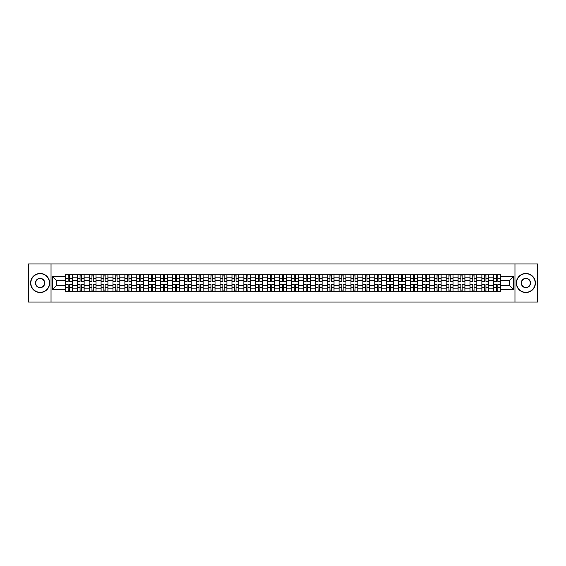<?xml version="1.0" encoding="UTF-8"?>
<svg xmlns="http://www.w3.org/2000/svg" width="566" height="566" viewBox="0 0 566 566"><rect width="100%" height="100%" fill="white"/><g stroke="black" fill="none" stroke-linecap="round" stroke-linejoin="round"><path stroke-width="0.85" d="M514.968 302.067L537.7 302.067L537.7 263.933L28.3 263.933L28.3 302.067L514.968 302.067L514.968 263.933M77.273 291.2L77.273 277.128L72.236 277.128L72.236 291.2M72.236 277.128L72.236 274.8M77.273 277.128L77.273 274.8M84.136 274.8L84.136 291.2M89.173 291.2L89.173 274.8M96.036 274.8L96.036 291.2M101.073 291.2L101.073 274.8M107.936 274.8L107.936 291.2M112.974 291.2L112.974 274.8M119.836 274.8L119.836 291.2M124.874 291.2L124.874 274.8M131.737 274.8L131.737 291.2M136.774 291.2L136.774 274.8M143.637 274.8L143.637 291.2M148.667 291.2L148.667 274.8M155.537 274.8L155.537 291.2M160.567 291.2L160.567 274.8M167.437 274.8L167.437 291.2M172.467 291.2L172.467 274.8M179.337 274.8L179.337 291.2M184.367 291.2L184.367 274.8M191.237 274.8L191.237 291.2M196.268 291.2L196.268 274.8M203.137 274.8L203.137 291.2M208.168 291.2L208.168 274.8M215.038 274.8L215.038 291.2M220.068 291.2L220.068 274.8M226.931 274.8L226.931 291.2M231.968 291.2L231.968 274.8M238.831 274.8L238.831 291.2M243.868 291.2L243.868 274.8M250.731 274.8L250.731 291.2M255.768 291.2L255.768 274.8M262.631 274.8L262.631 291.2M267.668 291.2L267.668 274.8M274.531 274.8L274.531 291.2M279.569 291.2L279.569 274.8M286.431 274.8L286.431 291.2M291.469 291.2L291.469 274.8M298.332 274.8L298.332 291.2M303.369 291.2L303.369 274.8M310.232 274.8L310.232 291.2M315.269 291.2L315.269 274.8M322.132 274.8L322.132 291.2M327.169 291.2L327.169 274.8M334.032 274.8L334.032 291.2M339.069 291.2L339.069 274.8M345.932 274.8L345.932 291.2M350.962 291.2L350.962 274.8M357.832 274.8L357.832 291.2M362.863 291.2L362.863 274.8M369.732 274.8L369.732 291.2M374.763 291.2L374.763 274.8M381.633 274.8L381.633 291.2M386.663 291.2L386.663 274.8M393.533 274.8L393.533 291.2M398.563 291.2L398.563 274.8M405.433 274.8L405.433 291.2M410.463 291.2L410.463 274.8M417.333 274.8L417.333 291.2M422.363 291.2L422.363 274.8M429.226 274.8L429.226 291.2M434.263 291.2L434.263 274.8M441.126 274.8L441.126 291.2M446.164 291.2L446.164 274.8M453.026 274.8L453.026 291.2M458.064 291.2L458.064 274.8M464.927 274.8L464.927 291.2M469.964 291.2L469.964 274.8M476.827 274.8L476.827 291.2M481.864 291.2L481.864 274.8M488.727 274.8L488.727 291.2M493.764 291.2L493.764 274.8M493.764 285.363L488.727 285.363M481.864 285.363L476.827 285.363M469.964 285.363L464.927 285.363M458.064 285.363L453.026 285.363M446.164 285.363L441.126 285.363M434.263 285.363L429.226 285.363M422.363 285.363L417.333 285.363M410.463 285.363L405.433 285.363M398.563 285.363L393.533 285.363M386.663 285.363L381.633 285.363M374.763 285.363L369.732 285.363M362.863 285.363L357.832 285.363M350.962 285.363L345.932 285.363M339.069 285.363L334.032 285.363M327.169 285.363L322.132 285.363M315.269 285.363L310.232 285.363M303.369 285.363L298.332 285.363M291.469 285.363L286.431 285.363M279.569 285.363L274.531 285.363M267.668 285.363L262.631 285.363M255.768 285.363L250.731 285.363M243.868 285.363L238.831 285.363M231.968 285.363L226.931 285.363M220.068 285.363L215.038 285.363M208.168 285.363L203.137 285.363M196.268 285.363L191.237 285.363M184.367 285.363L179.337 285.363M172.467 285.363L167.437 285.363M160.567 285.363L155.537 285.363M148.667 285.363L143.637 285.363M136.774 285.363L131.737 285.363M124.874 285.363L119.836 285.363M112.974 285.363L107.936 285.363M101.073 285.363L96.036 285.363M89.173 285.363L84.136 285.363M77.273 285.363L72.236 285.363M493.764 280.637L488.727 280.637M481.864 280.637L476.827 280.637M469.964 280.637L464.927 280.637M458.064 280.637L453.026 280.637M446.164 280.637L441.126 280.637M434.263 280.637L429.226 280.637M422.363 280.637L417.333 280.637M410.463 280.637L405.433 280.637M398.563 280.637L393.533 280.637M386.663 280.637L381.633 280.637M374.763 280.637L369.732 280.637M362.863 280.637L357.832 280.637M350.962 280.637L345.932 280.637M339.069 280.637L334.032 280.637M327.169 280.637L322.132 280.637M315.269 280.637L310.232 280.637M303.369 280.637L298.332 280.637M291.469 280.637L286.431 280.637M279.569 280.637L274.531 280.637M267.668 280.637L262.631 280.637M255.768 280.637L250.731 280.637M243.868 280.637L238.831 280.637M231.968 280.637L226.931 280.637M220.068 280.637L215.038 280.637M208.168 280.637L203.137 280.637M196.268 280.637L191.237 280.637M184.367 280.637L179.337 280.637M172.467 280.637L167.437 280.637M160.567 280.637L155.537 280.637M148.667 280.637L143.637 280.637M136.774 280.637L131.737 280.637M124.874 280.637L119.836 280.637M112.974 280.637L107.936 280.637M101.073 280.637L96.036 280.637M89.173 280.637L84.136 280.637M77.273 280.637L72.236 280.637M56.6 285.363L65.373 285.363L65.373 280.637L56.6 280.637L56.6 285.363L52.56 289.41L52.56 276.59L65.373 276.59L65.373 280.637M500.627 280.637L500.627 285.363L509.4 285.363L509.4 280.637L500.627 280.637L500.627 274.8L65.373 274.8L65.373 276.59M500.627 276.59L513.44 276.59L513.44 289.41L500.627 289.41L500.627 285.363M65.373 285.363L65.373 291.2L500.627 291.2L500.627 289.41M65.373 289.41L52.56 289.41M51.032 302.067L51.032 263.933M69.455 290.054L68.153 290.054M68.153 275.946L69.455 275.946M81.355 290.054L80.054 290.054M80.054 275.946L81.355 275.946M93.256 290.054L91.954 290.054M91.954 275.946L93.256 275.946M105.156 290.054L103.854 290.054M103.854 275.946L105.156 275.946M117.049 290.054L115.754 290.054M115.754 275.946L117.049 275.946M128.949 290.054L127.654 290.054M127.654 275.946L128.949 275.946M140.849 290.054L139.554 290.054M139.554 275.946L140.849 275.946M152.749 290.054L151.455 290.054M151.455 275.946L152.749 275.946M164.649 290.054L163.355 290.054M163.355 275.946L164.649 275.946M176.55 290.054L175.255 290.054M175.255 275.946L176.55 275.946M188.45 290.054L187.155 290.054M187.155 275.946L188.45 275.946M200.35 290.054L199.055 290.054M199.055 275.946L200.35 275.946M212.25 290.054L210.955 290.054M210.955 275.946L212.25 275.946M224.15 290.054L222.855 290.054M222.855 275.946L224.15 275.946M236.05 290.054L234.756 290.054M234.756 275.946L236.05 275.946M247.95 290.054L246.656 290.054M246.656 275.946L247.95 275.946M259.851 290.054L258.549 290.054M258.549 275.946L259.851 275.946M271.751 290.054L270.449 290.054M270.449 275.946L271.751 275.946M283.651 290.054L282.349 290.054M282.349 275.946L283.651 275.946M295.551 290.054L294.249 290.054M294.249 275.946L295.551 275.946M307.451 290.054L306.149 290.054M306.149 275.946L307.451 275.946M319.344 290.054L318.05 290.054M318.05 275.946L319.344 275.946M331.244 290.054L329.95 290.054M329.95 275.946L331.244 275.946M343.145 290.054L341.85 290.054M341.85 275.946L343.145 275.946M355.045 290.054L353.75 290.054M353.75 275.946L355.045 275.946M366.945 290.054L365.65 290.054M365.65 275.946L366.945 275.946M378.845 290.054L377.55 290.054M377.55 275.946L378.845 275.946M390.745 290.054L389.45 290.054M389.45 275.946L390.745 275.946M402.645 290.054L401.351 290.054M401.351 275.946L402.645 275.946M414.545 290.054L413.251 290.054M413.251 275.946L414.545 275.946M426.446 290.054L425.151 290.054M425.151 275.946L426.446 275.946M438.346 290.054L437.051 290.054M437.051 275.946L438.346 275.946M450.246 290.054L448.951 290.054M448.951 275.946L450.246 275.946M462.146 290.054L460.844 290.054M460.844 275.946L462.146 275.946M474.046 290.054L472.744 290.054M472.744 275.946L474.046 275.946M485.946 290.054L484.645 290.054M484.645 275.946L485.946 275.946M497.847 290.054L496.545 290.054M496.545 275.946L497.847 275.946M52.56 276.59L56.6 280.637M509.4 285.363L513.44 289.41M509.4 280.637L513.44 276.59M69.455 281.359L69.455 274.878L72.2 274.878L72.2 281.359L69.455 281.359M68.153 275.868L69.455 275.868M68.153 274.878L65.408 274.878L65.408 281.359L68.153 281.359L68.153 274.878L69.455 274.878M68.153 284.641L68.153 291.122L65.408 291.122L65.408 284.641L68.153 284.641M69.455 290.132L68.153 290.132M69.455 291.122L72.2 291.122L72.2 284.641L69.455 284.641L69.455 291.122L68.153 291.122M81.355 281.359L81.355 274.878L84.101 274.878L84.101 281.359L81.355 281.359M80.054 275.868L81.355 275.868M80.054 274.878L77.309 274.878L77.309 281.359L80.054 281.359L80.054 274.878L81.355 274.878M93.256 281.359L93.256 274.878L96.001 274.878L96.001 281.359L93.256 281.359M91.954 275.868L93.256 275.868M91.954 274.878L89.209 274.878L89.209 281.359L91.954 281.359L91.954 274.878L93.256 274.878M80.054 284.641L80.054 291.122L77.309 291.122L77.309 284.641L80.054 284.641M81.355 290.132L80.054 290.132M81.355 291.122L84.101 291.122L84.101 284.641L81.355 284.641L81.355 291.122L80.054 291.122M91.954 284.641L91.954 291.122L89.209 291.122L89.209 284.641L91.954 284.641M93.256 290.132L91.954 290.132M93.256 291.122L96.001 291.122L96.001 284.641L93.256 284.641L93.256 291.122L91.954 291.122M40.122 292.304A9.304 9.304 0 0 0 49.433 283A9.304 9.304 0 0 0 40.122 273.696A9.304 9.304 0 0 0 30.819 283A9.304 9.304 0 0 0 40.122 292.304M40.122 273.463A9.537 9.537 0 0 1 49.659 283A9.537 9.537 0 0 1 40.122 292.537A9.537 9.537 0 0 1 30.585 283A9.537 9.537 0 0 1 40.122 273.463M40.122 287.655A4.655 4.655 0 0 1 35.467 283A4.655 4.655 0 0 1 40.122 278.345A4.655 4.655 0 0 1 44.778 283A4.655 4.655 0 0 1 40.122 287.655M40.122 278.578A4.422 4.422 0 0 0 35.7 283A4.422 4.422 0 0 0 40.122 287.422A4.422 4.422 0 0 0 44.544 283A4.422 4.422 0 0 0 40.122 278.578M525.878 292.304A9.304 9.304 0 0 0 535.181 283A9.304 9.304 0 0 0 525.878 273.696A9.304 9.304 0 0 0 516.567 283A9.304 9.304 0 0 0 525.878 292.304M525.878 273.463A9.537 9.537 0 0 1 535.415 283A9.537 9.537 0 0 1 525.878 292.537A9.537 9.537 0 0 1 516.341 283A9.537 9.537 0 0 1 525.878 273.463M525.878 287.655A4.655 4.655 0 0 1 521.222 283A4.655 4.655 0 0 1 525.878 278.345A4.655 4.655 0 0 1 530.533 283A4.655 4.655 0 0 1 525.878 287.655M525.878 278.578A4.422 4.422 0 0 0 521.456 283A4.422 4.422 0 0 0 525.878 287.422A4.422 4.422 0 0 0 530.3 283A4.422 4.422 0 0 0 525.878 278.578M105.156 281.359L105.156 274.878L107.901 274.878L107.901 281.359L105.156 281.359M103.854 275.868L105.156 275.868M103.854 274.878L101.109 274.878L101.109 281.359L103.854 281.359L103.854 274.878L105.156 274.878M117.049 281.359L117.049 274.878L119.801 274.878L119.801 281.359L117.049 281.359M115.754 275.868L117.049 275.868M115.754 274.878L113.009 274.878L113.009 281.359L115.754 281.359L115.754 274.878L117.049 274.878M128.949 281.359L128.949 274.878L131.701 274.878L131.701 281.359L128.949 281.359M127.654 275.868L128.949 275.868M127.654 274.878L124.909 274.878L124.909 281.359L127.654 281.359L127.654 274.878L128.949 274.878M103.854 284.641L103.854 291.122L101.109 291.122L101.109 284.641L103.854 284.641M105.156 290.132L103.854 290.132M105.156 291.122L107.901 291.122L107.901 284.641L105.156 284.641L105.156 291.122L103.854 291.122M115.754 284.641L115.754 291.122L113.009 291.122L113.009 284.641L115.754 284.641M117.049 290.132L115.754 290.132M117.049 291.122L119.801 291.122L119.801 284.641L117.049 284.641L117.049 291.122L115.754 291.122M127.654 284.641L127.654 291.122L124.909 291.122L124.909 284.641L127.654 284.641M128.949 290.132L127.654 290.132M128.949 291.122L131.701 291.122L131.701 284.641L128.949 284.641L128.949 291.122L127.654 291.122M140.849 281.359L140.849 274.878L143.594 274.878L143.594 281.359L140.849 281.359M139.554 275.868L140.849 275.868M139.554 274.878L136.809 274.878L136.809 281.359L139.554 281.359L139.554 274.878L140.849 274.878M139.554 284.641L139.554 291.122L136.809 291.122L136.809 284.641L139.554 284.641M140.849 290.132L139.554 290.132M140.849 291.122L143.594 291.122L143.594 284.641L140.849 284.641L140.849 291.122L139.554 291.122M152.749 281.359L152.749 274.878L155.494 274.878L155.494 281.359L152.749 281.359M151.455 275.868L152.749 275.868M151.455 274.878L148.709 274.878L148.709 281.359L151.455 281.359L151.455 274.878L152.749 274.878M151.455 284.641L151.455 291.122L148.709 291.122L148.709 284.641L151.455 284.641M152.749 290.132L151.455 290.132M152.749 291.122L155.494 291.122L155.494 284.641L152.749 284.641L152.749 291.122L151.455 291.122M164.649 281.359L164.649 274.878L167.394 274.878L167.394 281.359L164.649 281.359M163.355 275.868L164.649 275.868M163.355 274.878L160.61 274.878L160.61 281.359L163.355 281.359L163.355 274.878L164.649 274.878M163.355 284.641L163.355 291.122L160.61 291.122L160.61 284.641L163.355 284.641M164.649 290.132L163.355 290.132M164.649 291.122L167.394 291.122L167.394 284.641L164.649 284.641L164.649 291.122L163.355 291.122M176.55 281.359L176.55 274.878L179.295 274.878L179.295 281.359L176.55 281.359M175.255 275.868L176.55 275.868M175.255 274.878L172.51 274.878L172.51 281.359L175.255 281.359L175.255 274.878L176.55 274.878M175.255 284.641L175.255 291.122L172.51 291.122L172.51 284.641L175.255 284.641M176.55 290.132L175.255 290.132M176.55 291.122L179.295 291.122L179.295 284.641L176.55 284.641L176.55 291.122L175.255 291.122M188.45 281.359L188.45 274.878L191.195 274.878L191.195 281.359L188.45 281.359M187.155 275.868L188.45 275.868M187.155 274.878L184.41 274.878L184.41 281.359L187.155 281.359L187.155 274.878L188.45 274.878M200.35 281.359L200.35 274.878L203.095 274.878L203.095 281.359L200.35 281.359M199.055 275.868L200.35 275.868M199.055 274.878L196.31 274.878L196.31 281.359L199.055 281.359L199.055 274.878L200.35 274.878M212.25 281.359L212.25 274.878L214.995 274.878L214.995 281.359L212.25 281.359M210.955 275.868L212.25 275.868M210.955 274.878L208.21 274.878L208.21 281.359L210.955 281.359L210.955 274.878L212.25 274.878M224.15 281.359L224.15 274.878L226.895 274.878L226.895 281.359L224.15 281.359M222.855 275.868L224.15 275.868M222.855 274.878L220.11 274.878L220.11 281.359L222.855 281.359L222.855 274.878L224.15 274.878M236.05 281.359L236.05 274.878L238.795 274.878L238.795 281.359L236.05 281.359M234.756 275.868L236.05 275.868M234.756 274.878L232.003 274.878L232.003 281.359L234.756 281.359L234.756 274.878L236.05 274.878M247.95 281.359L247.95 274.878L250.696 274.878L250.696 281.359L247.95 281.359M246.656 275.868L247.95 275.868M246.656 274.878L243.904 274.878L243.904 281.359L246.656 281.359L246.656 274.878L247.95 274.878M187.155 284.641L187.155 291.122L184.41 291.122L184.41 284.641L187.155 284.641M188.45 290.132L187.155 290.132M188.45 291.122L191.195 291.122L191.195 284.641L188.45 284.641L188.45 291.122L187.155 291.122M199.055 284.641L199.055 291.122L196.31 291.122L196.31 284.641L199.055 284.641M200.35 290.132L199.055 290.132M200.35 291.122L203.095 291.122L203.095 284.641L200.35 284.641L200.35 291.122L199.055 291.122M210.955 284.641L210.955 291.122L208.21 291.122L208.21 284.641L210.955 284.641M212.25 290.132L210.955 290.132M212.25 291.122L214.995 291.122L214.995 284.641L212.25 284.641L212.25 291.122L210.955 291.122M222.855 284.641L222.855 291.122L220.11 291.122L220.11 284.641L222.855 284.641M224.15 290.132L222.855 290.132M224.15 291.122L226.895 291.122L226.895 284.641L224.15 284.641L224.15 291.122L222.855 291.122M234.756 284.641L234.756 291.122L232.003 291.122L232.003 284.641L234.756 284.641M236.05 290.132L234.756 290.132M236.05 291.122L238.795 291.122L238.795 284.641L236.05 284.641L236.05 291.122L234.756 291.122M246.656 284.641L246.656 291.122L243.904 291.122L243.904 284.641L246.656 284.641M247.95 290.132L246.656 290.132M247.95 291.122L250.696 291.122L250.696 284.641L247.95 284.641L247.95 291.122L246.656 291.122M259.851 281.359L259.851 274.878L262.596 274.878L262.596 281.359L259.851 281.359M258.549 275.868L259.851 275.868M258.549 274.878L255.804 274.878L255.804 281.359L258.549 281.359L258.549 274.878L259.851 274.878M258.549 284.641L258.549 291.122L255.804 291.122L255.804 284.641L258.549 284.641M259.851 290.132L258.549 290.132M259.851 291.122L262.596 291.122L262.596 284.641L259.851 284.641L259.851 291.122L258.549 291.122M271.751 281.359L271.751 274.878L274.496 274.878L274.496 281.359L271.751 281.359M270.449 275.868L271.751 275.868M270.449 274.878L267.704 274.878L267.704 281.359L270.449 281.359L270.449 274.878L271.751 274.878M270.449 284.641L270.449 291.122L267.704 291.122L267.704 284.641L270.449 284.641M271.751 290.132L270.449 290.132M271.751 291.122L274.496 291.122L274.496 284.641L271.751 284.641L271.751 291.122L270.449 291.122M283.651 281.359L283.651 274.878L286.396 274.878L286.396 281.359L283.651 281.359M282.349 275.868L283.651 275.868M282.349 274.878L279.604 274.878L279.604 281.359L282.349 281.359L282.349 274.878L283.651 274.878M282.349 284.641L282.349 291.122L279.604 291.122L279.604 284.641L282.349 284.641M283.651 290.132L282.349 290.132M283.651 291.122L286.396 291.122L286.396 284.641L283.651 284.641L283.651 291.122L282.349 291.122M295.551 281.359L295.551 274.878L298.296 274.878L298.296 281.359L295.551 281.359M294.249 275.868L295.551 275.868M294.249 274.878L291.504 274.878L291.504 281.359L294.249 281.359L294.249 274.878L295.551 274.878M294.249 284.641L294.249 291.122L291.504 291.122L291.504 284.641L294.249 284.641M295.551 290.132L294.249 290.132M295.551 291.122L298.296 291.122L298.296 284.641L295.551 284.641L295.551 291.122L294.249 291.122M307.451 281.359L307.451 274.878L310.196 274.878L310.196 281.359L307.451 281.359M306.149 275.868L307.451 275.868M306.149 274.878L303.404 274.878L303.404 281.359L306.149 281.359L306.149 274.878L307.451 274.878M306.149 284.641L306.149 291.122L303.404 291.122L303.404 284.641L306.149 284.641M307.451 290.132L306.149 290.132M307.451 291.122L310.196 291.122L310.196 284.641L307.451 284.641L307.451 291.122L306.149 291.122M319.344 281.359L319.344 274.878L322.096 274.878L322.096 281.359L319.344 281.359M318.05 275.868L319.344 275.868M318.05 274.878L315.304 274.878L315.304 281.359L318.05 281.359L318.05 274.878L319.344 274.878M318.05 284.641L318.05 291.122L315.304 291.122L315.304 284.641L318.05 284.641M319.344 290.132L318.05 290.132M319.344 291.122L322.096 291.122L322.096 284.641L319.344 284.641L319.344 291.122L318.05 291.122M331.244 281.359L331.244 274.878L333.997 274.878L333.997 281.359L331.244 281.359M329.95 275.868L331.244 275.868M329.95 274.878L327.205 274.878L327.205 281.359L329.95 281.359L329.95 274.878L331.244 274.878M329.95 284.641L329.95 291.122L327.205 291.122L327.205 284.641L329.95 284.641M331.244 290.132L329.95 290.132M331.244 291.122L333.997 291.122L333.997 284.641L331.244 284.641L331.244 291.122L329.95 291.122M343.145 281.359L343.145 274.878L345.89 274.878L345.89 281.359L343.145 281.359M341.85 275.868L343.145 275.868M341.85 274.878L339.105 274.878L339.105 281.359L341.85 281.359L341.85 274.878L343.145 274.878M341.85 284.641L341.85 291.122L339.105 291.122L339.105 284.641L341.85 284.641M343.145 290.132L341.85 290.132M343.145 291.122L345.89 291.122L345.89 284.641L343.145 284.641L343.145 291.122L341.85 291.122M355.045 281.359L355.045 274.878L357.79 274.878L357.79 281.359L355.045 281.359M353.75 275.868L355.045 275.868M353.75 274.878L351.005 274.878L351.005 281.359L353.75 281.359L353.75 274.878L355.045 274.878M353.75 284.641L353.75 291.122L351.005 291.122L351.005 284.641L353.75 284.641M355.045 290.132L353.75 290.132M355.045 291.122L357.79 291.122L357.79 284.641L355.045 284.641L355.045 291.122L353.75 291.122M366.945 281.359L366.945 274.878L369.69 274.878L369.69 281.359L366.945 281.359M365.65 275.868L366.945 275.868M365.65 274.878L362.905 274.878L362.905 281.359L365.65 281.359L365.65 274.878L366.945 274.878M365.65 284.641L365.65 291.122L362.905 291.122L362.905 284.641L365.65 284.641M366.945 290.132L365.65 290.132M366.945 291.122L369.69 291.122L369.69 284.641L366.945 284.641L366.945 291.122L365.65 291.122M378.845 281.359L378.845 274.878L381.59 274.878L381.59 281.359L378.845 281.359M377.55 275.868L378.845 275.868M377.55 274.878L374.805 274.878L374.805 281.359L377.55 281.359L377.55 274.878L378.845 274.878M377.55 284.641L377.55 291.122L374.805 291.122L374.805 284.641L377.55 284.641M378.845 290.132L377.55 290.132M378.845 291.122L381.59 291.122L381.59 284.641L378.845 284.641L378.845 291.122L377.55 291.122M390.745 281.359L390.745 274.878L393.49 274.878L393.49 281.359L390.745 281.359M389.45 275.868L390.745 275.868M389.45 274.878L386.705 274.878L386.705 281.359L389.45 281.359L389.45 274.878L390.745 274.878M389.45 284.641L389.45 291.122L386.705 291.122L386.705 284.641L389.45 284.641M390.745 290.132L389.45 290.132M390.745 291.122L393.49 291.122L393.49 284.641L390.745 284.641L390.745 291.122L389.45 291.122M402.645 281.359L402.645 274.878L405.39 274.878L405.39 281.359L402.645 281.359M401.351 275.868L402.645 275.868M401.351 274.878L398.606 274.878L398.606 281.359L401.351 281.359L401.351 274.878L402.645 274.878M401.351 284.641L401.351 291.122L398.606 291.122L398.606 284.641L401.351 284.641M402.645 290.132L401.351 290.132M402.645 291.122L405.39 291.122L405.39 284.641L402.645 284.641L402.645 291.122L401.351 291.122M414.545 281.359L414.545 274.878L417.291 274.878L417.291 281.359L414.545 281.359M413.251 275.868L414.545 275.868M413.251 274.878L410.506 274.878L410.506 281.359L413.251 281.359L413.251 274.878L414.545 274.878M413.251 284.641L413.251 291.122L410.506 291.122L410.506 284.641L413.251 284.641M414.545 290.132L413.251 290.132M414.545 291.122L417.291 291.122L417.291 284.641L414.545 284.641L414.545 291.122L413.251 291.122M426.446 281.359L426.446 274.878L429.191 274.878L429.191 281.359L426.446 281.359M425.151 275.868L426.446 275.868M425.151 274.878L422.406 274.878L422.406 281.359L425.151 281.359L425.151 274.878L426.446 274.878M425.151 284.641L425.151 291.122L422.406 291.122L422.406 284.641L425.151 284.641M426.446 290.132L425.151 290.132M426.446 291.122L429.191 291.122L429.191 284.641L426.446 284.641L426.446 291.122L425.151 291.122M438.346 281.359L438.346 274.878L441.091 274.878L441.091 281.359L438.346 281.359M437.051 275.868L438.346 275.868M437.051 274.878L434.299 274.878L434.299 281.359L437.051 281.359L437.051 274.878L438.346 274.878M437.051 284.641L437.051 291.122L434.299 291.122L434.299 284.641L437.051 284.641M438.346 290.132L437.051 290.132M438.346 291.122L441.091 291.122L441.091 284.641L438.346 284.641L438.346 291.122L437.051 291.122M450.246 281.359L450.246 274.878L452.991 274.878L452.991 281.359L450.246 281.359M448.951 275.868L450.246 275.868M448.951 274.878L446.199 274.878L446.199 281.359L448.951 281.359L448.951 274.878L450.246 274.878M448.951 284.641L448.951 291.122L446.199 291.122L446.199 284.641L448.951 284.641M450.246 290.132L448.951 290.132M450.246 291.122L452.991 291.122L452.991 284.641L450.246 284.641L450.246 291.122L448.951 291.122M462.146 281.359L462.146 274.878L464.891 274.878L464.891 281.359L462.146 281.359M460.844 275.868L462.146 275.868M460.844 274.878L458.099 274.878L458.099 281.359L460.844 281.359L460.844 274.878L462.146 274.878M460.844 284.641L460.844 291.122L458.099 291.122L458.099 284.641L460.844 284.641M462.146 290.132L460.844 290.132M462.146 291.122L464.891 291.122L464.891 284.641L462.146 284.641L462.146 291.122L460.844 291.122M474.046 281.359L474.046 274.878L476.791 274.878L476.791 281.359L474.046 281.359M472.744 275.868L474.046 275.868M472.744 274.878L469.999 274.878L469.999 281.359L472.744 281.359L472.744 274.878L474.046 274.878M472.744 284.641L472.744 291.122L469.999 291.122L469.999 284.641L472.744 284.641M474.046 290.132L472.744 290.132M474.046 291.122L476.791 291.122L476.791 284.641L474.046 284.641L474.046 291.122L472.744 291.122M485.946 281.359L485.946 274.878L488.691 274.878L488.691 281.359L485.946 281.359M484.645 275.868L485.946 275.868M484.645 274.878L481.899 274.878L481.899 281.359L484.645 281.359L484.645 274.878L485.946 274.878M484.645 284.641L484.645 291.122L481.899 291.122L481.899 284.641L484.645 284.641M485.946 290.132L484.645 290.132M485.946 291.122L488.691 291.122L488.691 284.641L485.946 284.641L485.946 291.122L484.645 291.122M497.847 281.359L497.847 274.878L500.592 274.878L500.592 281.359L497.847 281.359M496.545 275.868L497.847 275.868M496.545 274.878L493.8 274.878L493.8 281.359L496.545 281.359L496.545 274.878L497.847 274.878M496.545 284.641L496.545 291.122L493.8 291.122L493.8 284.641L496.545 284.641M497.847 290.132L496.545 290.132M497.847 291.122L500.592 291.122L500.592 284.641L497.847 284.641L497.847 291.122L496.545 291.122M481.864 277.128L476.827 277.128M469.964 277.128L464.927 277.128M458.064 277.128L453.026 277.128M446.164 277.128L441.126 277.128M434.263 277.128L429.226 277.128M422.363 277.128L417.333 277.128M410.463 277.128L405.433 277.128M398.563 277.128L393.533 277.128M386.663 277.128L381.633 277.128M374.763 277.128L369.732 277.128M362.863 277.128L357.832 277.128M350.962 277.128L345.932 277.128M339.069 277.128L334.032 277.128M327.169 277.128L322.132 277.128M315.269 277.128L310.232 277.128M303.369 277.128L298.332 277.128M291.469 277.128L286.431 277.128M279.569 277.128L274.531 277.128M267.668 277.128L262.631 277.128M255.768 277.128L250.731 277.128M243.868 277.128L238.831 277.128M231.968 277.128L226.931 277.128M220.068 277.128L215.038 277.128M208.168 277.128L203.137 277.128M196.268 277.128L191.237 277.128M184.367 277.128L179.337 277.128M172.467 277.128L167.437 277.128M160.567 277.128L155.537 277.128M148.667 277.128L143.637 277.128M136.774 277.128L131.737 277.128M124.874 277.128L119.836 277.128M112.974 277.128L107.936 277.128M101.073 277.128L96.036 277.128M89.173 277.128L84.136 277.128M493.764 277.128L488.727 277.128M481.864 288.872L476.827 288.872M469.964 288.872L464.927 288.872M458.064 288.872L453.026 288.872M446.164 288.872L441.126 288.872M434.263 288.872L429.226 288.872M422.363 288.872L417.333 288.872M410.463 288.872L405.433 288.872M398.563 288.872L393.533 288.872M386.663 288.872L381.633 288.872M374.763 288.872L369.732 288.872M362.863 288.872L357.832 288.872M350.962 288.872L345.932 288.872M339.069 288.872L334.032 288.872M327.169 288.872L322.132 288.872M315.269 288.872L310.232 288.872M303.369 288.872L298.332 288.872M291.469 288.872L286.431 288.872M279.569 288.872L274.531 288.872M267.668 288.872L262.631 288.872M255.768 288.872L250.731 288.872M243.868 288.872L238.831 288.872M231.968 288.872L226.931 288.872M220.068 288.872L215.038 288.872M208.168 288.872L203.137 288.872M196.268 288.872L191.237 288.872M184.367 288.872L179.337 288.872M172.467 288.872L167.437 288.872M160.567 288.872L155.537 288.872M148.667 288.872L143.637 288.872M136.774 288.872L131.737 288.872M124.874 288.872L119.836 288.872M112.974 288.872L107.936 288.872M101.073 288.872L96.036 288.872M89.173 288.872L84.136 288.872M77.273 288.872L72.236 288.872M493.764 288.872L488.727 288.872M69.455 281.196L72.2 281.196M69.455 278.621L72.2 278.621M65.408 281.196L68.153 281.196M65.408 278.621L68.153 278.621M68.153 284.804L65.408 284.804M68.153 287.379L65.408 287.379M72.2 284.804L69.455 284.804M72.2 287.379L69.455 287.379M81.355 281.196L84.101 281.196M81.355 278.621L84.101 278.621M77.309 281.196L80.054 281.196M77.309 278.621L80.054 278.621M93.256 281.196L96.001 281.196M93.256 278.621L96.001 278.621M89.209 281.196L91.954 281.196M89.209 278.621L91.954 278.621M80.054 284.804L77.309 284.804M80.054 287.379L77.309 287.379M84.101 284.804L81.355 284.804M84.101 287.379L81.355 287.379M91.954 284.804L89.209 284.804M91.954 287.379L89.209 287.379M96.001 284.804L93.256 284.804M96.001 287.379L93.256 287.379M105.156 281.196L107.901 281.196M105.156 278.621L107.901 278.621M101.109 281.196L103.854 281.196M101.109 278.621L103.854 278.621M117.049 281.196L119.801 281.196M117.049 278.621L119.801 278.621M113.009 281.196L115.754 281.196M113.009 278.621L115.754 278.621M128.949 281.196L131.701 281.196M128.949 278.621L131.701 278.621M124.909 281.196L127.654 281.196M124.909 278.621L127.654 278.621M103.854 284.804L101.109 284.804M103.854 287.379L101.109 287.379M107.901 284.804L105.156 284.804M107.901 287.379L105.156 287.379M115.754 284.804L113.009 284.804M115.754 287.379L113.009 287.379M119.801 284.804L117.049 284.804M119.801 287.379L117.049 287.379M127.654 284.804L124.909 284.804M127.654 287.379L124.909 287.379M131.701 284.804L128.949 284.804M131.701 287.379L128.949 287.379M140.849 281.196L143.594 281.196M140.849 278.621L143.594 278.621M136.809 281.196L139.554 281.196M136.809 278.621L139.554 278.621M139.554 284.804L136.809 284.804M139.554 287.379L136.809 287.379M143.594 284.804L140.849 284.804M143.594 287.379L140.849 287.379M152.749 281.196L155.494 281.196M152.749 278.621L155.494 278.621M148.709 281.196L151.455 281.196M148.709 278.621L151.455 278.621M151.455 284.804L148.709 284.804M151.455 287.379L148.709 287.379M155.494 284.804L152.749 284.804M155.494 287.379L152.749 287.379M164.649 281.196L167.394 281.196M164.649 278.621L167.394 278.621M160.61 281.196L163.355 281.196M160.61 278.621L163.355 278.621M163.355 284.804L160.61 284.804M163.355 287.379L160.61 287.379M167.394 284.804L164.649 284.804M167.394 287.379L164.649 287.379M176.55 281.196L179.295 281.196M176.55 278.621L179.295 278.621M172.51 281.196L175.255 281.196M172.51 278.621L175.255 278.621M175.255 284.804L172.51 284.804M175.255 287.379L172.51 287.379M179.295 284.804L176.55 284.804M179.295 287.379L176.55 287.379M188.45 281.196L191.195 281.196M188.45 278.621L191.195 278.621M184.41 281.196L187.155 281.196M184.41 278.621L187.155 278.621M200.35 281.196L203.095 281.196M200.35 278.621L203.095 278.621M196.31 281.196L199.055 281.196M196.31 278.621L199.055 278.621M212.25 281.196L214.995 281.196M212.25 278.621L214.995 278.621M208.21 281.196L210.955 281.196M208.21 278.621L210.955 278.621M224.15 281.196L226.895 281.196M224.15 278.621L226.895 278.621M220.11 281.196L222.855 281.196M220.11 278.621L222.855 278.621M236.05 281.196L238.795 281.196M236.05 278.621L238.795 278.621M232.003 281.196L234.756 281.196M232.003 278.621L234.756 278.621M247.95 281.196L250.696 281.196M247.95 278.621L250.696 278.621M243.904 281.196L246.656 281.196M243.904 278.621L246.656 278.621M187.155 284.804L184.41 284.804M187.155 287.379L184.41 287.379M191.195 284.804L188.45 284.804M191.195 287.379L188.45 287.379M199.055 284.804L196.31 284.804M199.055 287.379L196.31 287.379M203.095 284.804L200.35 284.804M203.095 287.379L200.35 287.379M210.955 284.804L208.21 284.804M210.955 287.379L208.21 287.379M214.995 284.804L212.25 284.804M214.995 287.379L212.25 287.379M222.855 284.804L220.11 284.804M222.855 287.379L220.11 287.379M226.895 284.804L224.15 284.804M226.895 287.379L224.15 287.379M234.756 284.804L232.003 284.804M234.756 287.379L232.003 287.379M238.795 284.804L236.05 284.804M238.795 287.379L236.05 287.379M246.656 284.804L243.904 284.804M246.656 287.379L243.904 287.379M250.696 284.804L247.95 284.804M250.696 287.379L247.95 287.379M259.851 281.196L262.596 281.196M259.851 278.621L262.596 278.621M255.804 281.196L258.549 281.196M255.804 278.621L258.549 278.621M258.549 284.804L255.804 284.804M258.549 287.379L255.804 287.379M262.596 284.804L259.851 284.804M262.596 287.379L259.851 287.379M271.751 281.196L274.496 281.196M271.751 278.621L274.496 278.621M267.704 281.196L270.449 281.196M267.704 278.621L270.449 278.621M270.449 284.804L267.704 284.804M270.449 287.379L267.704 287.379M274.496 284.804L271.751 284.804M274.496 287.379L271.751 287.379M283.651 281.196L286.396 281.196M283.651 278.621L286.396 278.621M279.604 281.196L282.349 281.196M279.604 278.621L282.349 278.621M282.349 284.804L279.604 284.804M282.349 287.379L279.604 287.379M286.396 284.804L283.651 284.804M286.396 287.379L283.651 287.379M295.551 281.196L298.296 281.196M295.551 278.621L298.296 278.621M291.504 281.196L294.249 281.196M291.504 278.621L294.249 278.621M294.249 284.804L291.504 284.804M294.249 287.379L291.504 287.379M298.296 284.804L295.551 284.804M298.296 287.379L295.551 287.379M307.451 281.196L310.196 281.196M307.451 278.621L310.196 278.621M303.404 281.196L306.149 281.196M303.404 278.621L306.149 278.621M306.149 284.804L303.404 284.804M306.149 287.379L303.404 287.379M310.196 284.804L307.451 284.804M310.196 287.379L307.451 287.379M319.344 281.196L322.096 281.196M319.344 278.621L322.096 278.621M315.304 281.196L318.05 281.196M315.304 278.621L318.05 278.621M318.05 284.804L315.304 284.804M318.05 287.379L315.304 287.379M322.096 284.804L319.344 284.804M322.096 287.379L319.344 287.379M331.244 281.196L333.997 281.196M331.244 278.621L333.997 278.621M327.205 281.196L329.95 281.196M327.205 278.621L329.95 278.621M329.95 284.804L327.205 284.804M329.95 287.379L327.205 287.379M333.997 284.804L331.244 284.804M333.997 287.379L331.244 287.379M343.145 281.196L345.89 281.196M343.145 278.621L345.89 278.621M339.105 281.196L341.85 281.196M339.105 278.621L341.85 278.621M341.85 284.804L339.105 284.804M341.85 287.379L339.105 287.379M345.89 284.804L343.145 284.804M345.89 287.379L343.145 287.379M355.045 281.196L357.79 281.196M355.045 278.621L357.79 278.621M351.005 281.196L353.75 281.196M351.005 278.621L353.75 278.621M353.75 284.804L351.005 284.804M353.75 287.379L351.005 287.379M357.79 284.804L355.045 284.804M357.79 287.379L355.045 287.379M366.945 281.196L369.69 281.196M366.945 278.621L369.69 278.621M362.905 281.196L365.65 281.196M362.905 278.621L365.65 278.621M365.65 284.804L362.905 284.804M365.65 287.379L362.905 287.379M369.69 284.804L366.945 284.804M369.69 287.379L366.945 287.379M378.845 281.196L381.59 281.196M378.845 278.621L381.59 278.621M374.805 281.196L377.55 281.196M374.805 278.621L377.55 278.621M377.55 284.804L374.805 284.804M377.55 287.379L374.805 287.379M381.59 284.804L378.845 284.804M381.59 287.379L378.845 287.379M390.745 281.196L393.49 281.196M390.745 278.621L393.49 278.621M386.705 281.196L389.45 281.196M386.705 278.621L389.45 278.621M389.45 284.804L386.705 284.804M389.45 287.379L386.705 287.379M393.49 284.804L390.745 284.804M393.49 287.379L390.745 287.379M402.645 281.196L405.39 281.196M402.645 278.621L405.39 278.621M398.606 281.196L401.351 281.196M398.606 278.621L401.351 278.621M401.351 284.804L398.606 284.804M401.351 287.379L398.606 287.379M405.39 284.804L402.645 284.804M405.39 287.379L402.645 287.379M414.545 281.196L417.291 281.196M414.545 278.621L417.291 278.621M410.506 281.196L413.251 281.196M410.506 278.621L413.251 278.621M413.251 284.804L410.506 284.804M413.251 287.379L410.506 287.379M417.291 284.804L414.545 284.804M417.291 287.379L414.545 287.379M426.446 281.196L429.191 281.196M426.446 278.621L429.191 278.621M422.406 281.196L425.151 281.196M422.406 278.621L425.151 278.621M425.151 284.804L422.406 284.804M425.151 287.379L422.406 287.379M429.191 284.804L426.446 284.804M429.191 287.379L426.446 287.379M438.346 281.196L441.091 281.196M438.346 278.621L441.091 278.621M434.299 281.196L437.051 281.196M434.299 278.621L437.051 278.621M437.051 284.804L434.299 284.804M437.051 287.379L434.299 287.379M441.091 284.804L438.346 284.804M441.091 287.379L438.346 287.379M450.246 281.196L452.991 281.196M450.246 278.621L452.991 278.621M446.199 281.196L448.951 281.196M446.199 278.621L448.951 278.621M448.951 284.804L446.199 284.804M448.951 287.379L446.199 287.379M452.991 284.804L450.246 284.804M452.991 287.379L450.246 287.379M462.146 281.196L464.891 281.196M462.146 278.621L464.891 278.621M458.099 281.196L460.844 281.196M458.099 278.621L460.844 278.621M460.844 284.804L458.099 284.804M460.844 287.379L458.099 287.379M464.891 284.804L462.146 284.804M464.891 287.379L462.146 287.379M474.046 281.196L476.791 281.196M474.046 278.621L476.791 278.621M469.999 281.196L472.744 281.196M469.999 278.621L472.744 278.621M472.744 284.804L469.999 284.804M472.744 287.379L469.999 287.379M476.791 284.804L474.046 284.804M476.791 287.379L474.046 287.379M485.946 281.196L488.691 281.196M485.946 278.621L488.691 278.621M481.899 281.196L484.645 281.196M481.899 278.621L484.645 278.621M484.645 284.804L481.899 284.804M484.645 287.379L481.899 287.379M488.691 284.804L485.946 284.804M488.691 287.379L485.946 287.379M497.847 281.196L500.592 281.196M497.847 278.621L500.592 278.621M493.8 281.196L496.545 281.196M493.8 278.621L496.545 278.621M496.545 284.804L493.8 284.804M496.545 287.379L493.8 287.379M500.592 284.804L497.847 284.804M500.592 287.379L497.847 287.379"/></g></svg>
